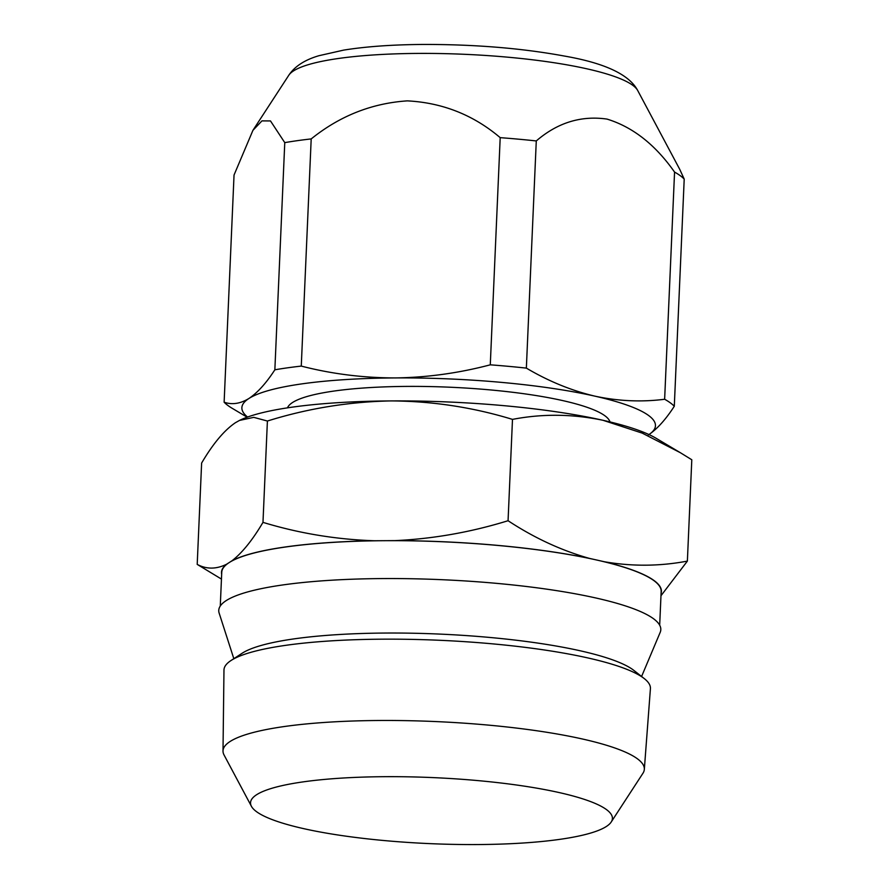 <?xml version="1.0" encoding="UTF-8"?>
<svg xmlns="http://www.w3.org/2000/svg" width="889" height="889" viewBox="0 0 889 889"><rect width="100%" height="100%" fill="white"/><g stroke="black" fill="none" stroke-linecap="round" stroke-linejoin="round"><path stroke-width="1.33" d="M230.962 660.549L242.03 653.315A202.348 36.927 2.5 0 1 337.72 634.613A202.348 36.927 2.5 0 1 385.326 633.046A202.348 36.927 2.5 0 1 633.89 670.428L644.281 678.596A213.427 38.949 -177.5 0 0 382.114 639.18A213.427 38.949 -177.5 0 0 230.962 660.549A213.427 38.949 -177.5 0 0 223.972 670.073L223.006 751.027A210.86 38.483 -177.5 0 0 224.05 754.972L251.42 806.301A181.112 33.049 -177.5 0 0 478.215 844.55A181.112 33.049 -177.5 0 0 611.21 822.014A181.112 33.049 -177.5 0 0 384.715 776.686A181.112 33.049 -177.5 0 0 251.42 806.301M611.21 822.014L642.947 773.263A210.86 38.483 -177.5 0 0 644.325 769.418A210.86 38.483 -177.5 0 0 379.247 720.49A210.86 38.483 -177.5 0 0 223.006 751.027M641.591 676.485L660.183 632.368A221.228 40.372 -177.5 0 0 558.114 590.874A221.228 40.372 -177.5 0 0 330.63 580.273A221.228 40.372 -177.5 0 0 219.15 613.11L233.829 658.682M247.142 417.197L232.007 408.195A228.973 41.783 2.5 0 1 224.128 402.206L234.04 175.033L252.943 130.316L261.955 120.882L270.489 120.937L284.769 142.629A228.973 41.783 2.5 0 1 311.194 138.917C339.765 115.914 371.813 103.235 407.329 100.868C442.511 102.702 473.47 114.97 500.196 137.651L490.284 364.823A228.973 41.783 2.5 0 1 526.355 368.113L536.278 140.94C557.503 122.66 581.084 115.37 607.02 119.093C632.801 127.005 655.304 144.663 674.562 172.088L664.639 399.261A228.973 41.783 2.5 0 1 674.295 406.262L684.208 179.089L679.696 169.254L637.702 90.511A175.644 32.048 -177.5 0 0 417.752 53.418A175.644 32.048 -177.5 0 0 288.781 75.276C294.715 66.375 304.771 59.852 318.929 55.707L343.587 50.128C365.712 46.561 392.116 44.672 422.808 44.45C474.515 44.328 521.687 48.195 564.326 56.04C604.798 63.063 629.256 74.554 637.702 90.511M267.4 421.03L262.977 522.365C252.565 540.001 242.241 552.791 232.018 560.759L226.484 564.293C216.238 569.316 206.481 569.349 197.202 564.393L201.625 463.058C212.904 443.833 224.139 430.398 235.352 422.753L239.508 420.419L253.743 417.352L267.4 421.03C307.616 408.473 348.744 401.772 390.782 400.917C432.265 401.117 472.837 407.273 512.486 419.386L508.064 520.721C470.681 532.255 432.987 538.89 394.983 540.623L384.681 540.69A219.916 40.138 -177.5 0 0 229.251 562.526A219.916 40.138 -177.5 0 0 221.75 572.305L220.272 606.031M287.503 407.84A161.698 29.515 2.5 0 1 406.918 386.404A161.698 29.515 2.5 0 1 609.987 421.919M680.363 452.712L656.16 438.31A219.916 40.138 -177.5 0 0 602.986 420.286L642.225 433.121L680.363 452.712L691.798 459.769L687.375 561.103C659.86 566.315 632.201 566.537 604.42 561.759L589.351 558.37C561.303 550.469 534.2 537.923 508.064 520.721M512.486 419.386C542.301 413.629 572.472 413.918 602.986 420.286A219.916 40.138 -177.5 0 0 390.782 400.917A219.916 40.138 -177.5 0 0 240.074 420.141L239.508 420.419M660.971 595.741L687.375 561.103M197.202 564.393L221.45 579.072M659.682 625.223L661.16 591.485A219.916 40.138 -177.5 0 0 596.886 560.059A219.916 40.138 -177.5 0 0 384.681 540.69L374.38 540.756C336.286 539.501 299.149 533.367 262.977 522.365M589.351 558.37A220.172 40.183 -177.5 0 0 394.983 540.623M661.072 593.43A220.172 40.183 -177.5 0 0 604.42 561.759M374.38 540.756A220.172 40.183 -177.5 0 0 232.018 560.759M226.484 564.293A220.172 40.183 -177.5 0 0 221.661 574.25M490.284 364.823C458.757 373.136 427.076 377.503 395.238 377.925A206.981 37.771 -177.5 0 0 248.942 398.472A206.981 37.771 -177.5 0 0 247.575 417.041M664.639 399.261C641.647 402.206 618.411 401.172 594.952 396.161A206.981 37.771 -177.5 0 0 395.238 377.925C363.068 377.881 331.753 373.936 301.271 366.09L311.194 138.917M648.959 434.565A206.981 37.771 -177.5 0 0 594.952 396.161C571.471 390.615 548.602 381.27 526.355 368.113M648.381 434.932C657.015 429.176 665.65 419.619 674.295 406.262M284.769 142.629L274.857 369.802A228.973 41.783 2.5 0 1 301.271 366.09M274.857 369.802C266.189 383.159 257.554 392.716 248.942 398.472C240.341 403.728 232.062 404.973 224.128 402.206M674.562 172.088A228.973 41.783 2.5 0 1 684.208 179.089M500.196 137.651A228.973 41.783 2.5 0 1 536.278 140.94M644.325 769.418L650.415 688.697A213.427 38.949 -177.5 0 0 644.281 678.596M288.781 75.276L252.943 130.316"/></g></svg>

